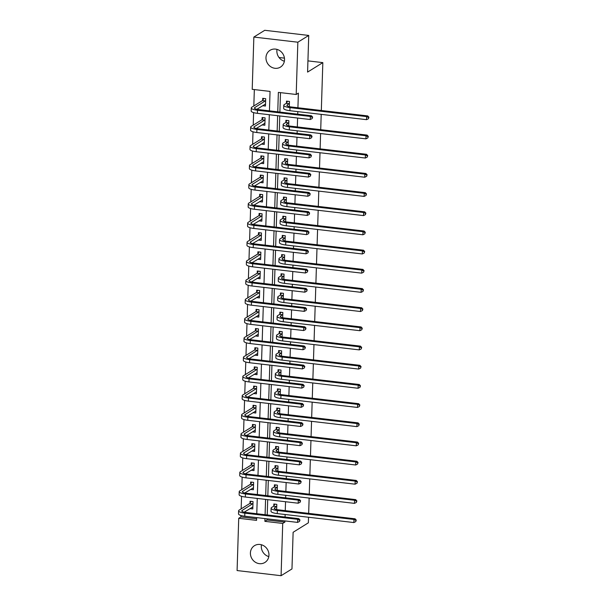 <?xml version="1.0" encoding="UTF-8"?>
<svg xmlns="http://www.w3.org/2000/svg" width="606" height="606" viewBox="0 0 606 606"><rect width="100%" height="100%" fill="white"/><g stroke="black" fill="none" stroke-linecap="round" stroke-linejoin="round"><path stroke-width="0.91" d="M284.373 61.236A9.885 9.037 58.2 0 1 276.866 50.851A9.885 9.037 58.2 0 1 277.018 49.397M284.525 59.782A9.885 9.037 58.2 0 1 280.464 67.092A9.885 9.037 58.2 0 1 270.776 66.758A9.885 9.037 58.2 0 1 265.973 57.615A9.885 9.037 58.2 0 1 270.034 50.306A9.885 9.037 58.2 0 1 279.73 50.639A9.885 9.037 58.2 0 1 284.525 59.782M268.806 556.603A9.885 9.037 58.2 0 1 261.3 546.218A9.885 9.037 58.2 0 1 261.451 544.764M268.958 555.149A9.885 9.037 58.2 0 1 264.898 562.459A9.885 9.037 58.2 0 1 255.209 562.126A9.885 9.037 58.2 0 1 250.407 552.983A9.885 9.037 58.2 0 1 254.467 545.673A9.885 9.037 58.2 0 1 264.155 546.006A9.885 9.037 58.2 0 1 268.958 555.149M308.537 517.251L308.363 522.819L293.122 532.288L291.971 568.936L281.078 575.7L237.09 570.557L238.726 518.289L256.565 520.372L256.649 517.607M240.953 515.494L240.908 516.933L238.726 518.289M254.338 89.582L253.823 105.967M253.611 112.61L253.217 125.154M253.013 131.79L252.619 144.334M252.407 150.977L252.013 163.522M251.808 170.165L251.414 182.709M251.202 189.345L250.808 201.889M250.596 208.532L250.202 221.076M249.998 227.72L249.604 240.264M249.392 246.9L248.998 259.444M248.793 266.087L248.399 278.631M248.187 285.274L247.793 297.819M247.581 304.454L247.187 316.999M246.983 323.642L246.589 336.186M246.377 342.829L245.983 355.374M245.778 362.009L245.385 374.553M245.172 381.197L244.779 393.741M244.566 400.384L244.173 412.928M243.968 419.564L243.574 432.108M243.362 438.752L242.968 451.296M242.764 457.939L242.37 470.483M242.158 477.119L241.764 489.663M241.559 496.306L241.158 508.851M269.435 110.853L270.049 91.415L252.21 89.332L253.853 37.064L297.849 42.208L296.205 94.475L278.366 92.392L277.76 111.822M297.849 42.208L308.734 35.443L264.739 30.3L253.853 37.064M308.734 35.443L307.583 72.091L322.831 62.623L307.939 60.88M284.441 58.131L279.01 57.502M322.831 62.623L321.324 110.489M321.203 114.367L320.718 129.676M320.597 133.547L320.12 148.856M319.998 152.735L319.513 168.044M319.392 171.922L318.915 187.231M318.786 191.102L318.309 206.411M318.188 210.29L317.703 225.599M317.582 229.477L317.105 244.786M316.983 248.657L316.499 263.966M316.377 267.844L315.9 283.154M315.779 287.032L315.294 302.341M315.173 306.212L314.688 321.521M314.567 325.399L314.09 340.708M313.969 344.587L313.484 359.896M313.363 363.767L312.885 379.076M312.764 382.954L312.279 398.263M312.158 402.142L311.673 417.451M311.552 421.322L311.075 436.638M310.954 440.509L310.469 455.818M310.348 459.696L309.871 475.006M309.749 478.876L309.265 494.193M309.143 498.064L308.659 513.373M240.908 516.933L256.618 518.774M249.937 508.608L252.793 508.942L253.028 501.563L250.051 501.215L249.99 503.215M250.536 489.421L253.399 489.762L253.626 482.384L250.657 482.035L250.596 484.027M251.142 470.241L253.997 470.574L254.232 463.196L251.263 462.848L251.195 464.84M251.748 451.053L254.603 451.387L254.838 444.009L251.861 443.66L251.801 445.66M252.346 431.866L255.209 432.207L255.437 424.829L252.467 424.48L252.399 426.472M252.952 412.686L255.808 413.019L256.043 405.641L253.066 405.293L253.005 407.285M253.55 393.499L256.414 393.832L256.641 386.454L253.672 386.105L253.611 388.105M254.156 374.311L257.012 374.652L257.247 367.274L254.278 366.925L254.209 368.918M254.762 355.131L257.618 355.464L257.853 348.086L254.876 347.738L254.815 349.73M255.361 335.944L258.224 336.277L258.451 328.899L255.482 328.55L255.414 330.55M255.967 316.756L258.823 317.097L259.057 309.719L256.08 309.371L256.02 311.363M256.565 297.576L259.429 297.91L259.656 290.532L256.686 290.183L256.626 292.175M257.171 278.389L260.027 278.722L260.262 271.344L257.285 270.996L257.224 272.995M257.777 259.201L260.633 259.542L260.86 252.164L257.891 251.816L257.83 253.808M258.376 240.021L261.231 240.355L261.466 232.977L258.497 232.628L258.429 234.62M258.982 220.834L261.837 221.167L262.072 213.789L259.095 213.441L259.035 215.441M259.58 201.646L262.443 201.987L262.671 194.609L259.701 194.261L259.641 196.253M260.186 182.467L263.042 182.8L263.277 175.422L260.3 175.073L260.239 177.066M260.785 163.279L263.648 163.612L263.875 156.234L260.906 155.886L260.845 157.886M261.391 144.092L264.246 144.433L264.481 137.047L261.512 136.706L261.444 138.698M261.997 124.912L264.852 125.245L265.087 117.867L262.11 117.519L262.05 119.511M262.595 105.724L265.458 106.058L265.686 98.68L262.716 98.331L262.656 100.331M267.102 518.834L267.064 519.993L284.903 522.084L284.941 520.918M285.062 517.047L285.138 514.509M285.259 510.638L285.54 501.738M285.661 497.859L285.744 495.329M285.865 491.451L286.146 482.55M286.267 478.672L286.343 476.142M286.464 472.263L286.744 463.363M286.865 459.492L286.949 456.954M287.07 453.083L287.35 444.183M287.471 440.304L287.555 437.774M287.676 433.896L287.956 424.995M288.077 421.117L288.153 418.587M288.274 414.709L288.554 405.808M288.676 401.937L288.759 399.399M288.88 395.529L289.16 386.628M289.282 382.75L289.357 380.22M289.479 376.341L289.759 367.441M289.88 363.562L289.963 361.032M290.085 357.154L290.365 348.253M290.486 344.382L290.562 341.845M290.691 337.974L290.963 329.073M291.092 325.195L291.168 322.665M291.289 318.786L291.569 309.886M291.691 306.007L291.774 303.477M291.895 299.599L292.175 290.698M292.297 286.827L292.372 284.29M292.493 280.419L292.774 271.518M292.895 267.64L292.978 265.11M293.099 261.231L293.38 252.331M293.501 248.452L293.577 245.922M293.705 242.044L293.978 233.143M294.107 229.273L294.183 226.735M294.304 222.864L294.584 213.963M294.705 210.085L294.789 207.555M294.91 203.677L295.19 194.776M295.311 190.898L295.387 188.368M295.508 184.489L295.789 175.589M295.91 171.718L295.993 169.18M296.114 165.309L296.395 156.401M296.516 152.53L296.592 150M296.713 146.122L296.993 137.221M297.114 133.343L297.198 130.813M297.319 126.934L297.599 118.034M297.72 114.163L297.804 111.625M297.925 107.754L298.379 93.127L296.205 94.475M280.495 92.642L279.889 112.072M279.76 115.951L279.283 131.26M279.161 135.13L278.677 150.439M278.555 154.318L278.078 169.627M277.957 173.505L277.472 188.814M277.351 192.685L276.874 207.994M276.753 211.873L276.268 227.182M276.147 231.06L275.662 246.369M275.541 250.24L275.063 265.549M274.942 269.428L274.457 284.737M274.336 288.615L273.859 303.924M273.738 307.795L273.253 323.104M273.132 326.982L272.647 342.292M272.526 346.17L272.049 361.479M271.927 365.35L271.443 380.666M271.321 384.537L270.844 399.846M270.723 403.725L270.238 419.034M270.117 422.905L269.64 438.221M269.511 442.092L269.034 457.401M268.912 461.28L268.428 476.589M268.306 480.46L267.829 495.776M267.708 499.647L267.223 514.956M276.647 509.548L276.806 504.343L273.836 504.003L273.768 505.995M277.245 490.36L277.412 485.164L274.435 484.815L274.374 486.807M277.851 471.173L278.01 465.976L275.041 465.628L274.98 467.627M278.449 451.993L278.616 446.789L275.639 446.448L275.578 448.44M279.055 432.805L279.214 427.609L276.245 427.26L276.185 429.253M279.661 413.618L279.82 408.421L276.851 408.073L276.783 410.073M280.26 394.438L280.426 389.234L277.45 388.893L277.389 390.885M280.866 375.25L281.025 370.054L278.056 369.705L277.995 371.698M281.464 356.063L281.631 350.866L278.654 350.518L278.593 352.518M282.07 336.883L282.229 331.679L279.26 331.338L279.199 333.33M282.669 317.695L282.835 312.499L279.866 312.151L279.798 314.143M283.275 298.508L283.441 293.312L280.464 292.963L280.404 294.963M283.881 279.328L284.04 274.124L281.07 273.776L281.01 275.775M284.479 260.141L284.646 254.944L281.669 254.596L281.608 256.588M285.085 240.953L285.244 235.757L282.275 235.408L282.214 237.408M285.684 221.773L285.85 216.569L282.881 216.221L282.813 218.221M286.29 202.586L286.456 197.389L283.479 197.041L283.419 199.033M286.896 183.398L287.055 178.202L284.085 177.853L284.017 179.853M287.494 164.218L287.661 159.014L284.684 158.666L284.623 160.666M288.1 145.031L288.259 139.834L285.29 139.486L285.229 141.478M288.698 125.843L288.865 120.647L285.896 120.299L285.827 122.298M289.304 106.664L289.471 101.46L286.494 101.111L286.433 103.111M284.903 522.084L282.722 523.433L281.078 575.7M264.974 518.584L264.89 521.349L282.722 523.433M277.639 115.701L277.154 131.01M277.033 134.888L276.556 150.197M276.427 154.068L275.95 169.377M275.828 173.255L275.344 188.564M275.222 192.443L274.745 207.752M274.624 211.623L274.139 226.932M274.018 230.81L273.541 246.119M273.42 249.998L272.935 265.307M272.814 269.178L272.329 284.487M272.208 288.365L271.73 303.674M271.609 307.553L271.124 322.862M271.003 326.732L270.526 342.042M270.405 345.92L269.92 361.229M269.799 365.107L269.314 380.416M269.193 384.287L268.716 399.596M268.594 403.475L268.11 418.784M267.988 422.662L267.511 437.971M267.39 441.842L266.905 457.151M266.784 461.03L266.299 476.339M266.178 480.217L265.701 495.526M265.579 499.397L265.095 514.706M256.777 513.736L257.255 498.427M257.376 494.549L257.861 479.24M257.982 475.362L258.459 460.052M258.58 456.182L259.065 440.873M259.186 436.994L259.663 421.685M259.785 417.807L260.269 402.498M260.391 398.627L260.875 383.318M260.997 379.439L261.474 364.13M261.595 360.252L262.08 344.943M262.201 341.072L262.678 325.763M262.799 321.884L263.284 306.575M263.405 302.697L263.89 287.388M264.011 283.517L264.489 268.208M264.61 264.33L265.095 249.021M265.216 245.142L265.693 229.833M265.814 225.962L266.299 210.653M266.42 206.775L266.905 191.466M267.026 187.587L267.504 172.278M267.625 168.407L268.11 153.098M268.231 149.22L268.708 133.911M268.829 130.032L269.314 114.723M267.064 519.993L264.89 521.349M276.745 506.343L274.662 507.79A6.333 1.507 1.8 0 0 274.276 508.282A6.333 1.507 1.8 0 0 278.427 509.835L355.063 518.804L356.252 520.107L355.775 521.607L356.252 520.107M355.775 521.607L353.874 522.554L353.972 519.478L277.343 510.517A9.499 2.265 -178.2 0 1 271.109 508.184A9.499 2.265 -178.2 0 1 271.693 507.442L273.632 506.237L274.874 504.124M353.874 522.554L277.245 513.585A9.499 2.265 -178.2 0 1 271.011 511.259L271.109 508.184M355.813 520.38L353.972 519.478L355.063 518.804M276.601 506.586L273.632 506.237M252.838 507.442L251.982 507.336M299.508 521.455L299.978 519.956L299.508 521.455L297.607 522.402L297.697 519.327L244.847 513.146A9.499 2.265 -178.2 0 1 238.62 510.813A9.499 2.265 -178.2 0 1 239.196 510.07L249.846 503.457L251.096 501.336M252.853 506.949L244.188 512.184M252.967 503.563L242.173 510.419A6.333 1.507 1.8 0 0 241.786 510.919A6.333 1.507 1.8 0 0 245.938 512.464L298.788 518.653L299.978 519.956M297.607 522.402L244.748 516.221A9.499 2.265 -178.2 0 1 238.522 513.888L238.62 510.813M299.546 520.228L297.697 519.327L298.788 518.653M252.823 503.806L249.846 503.457M277.343 487.156L275.268 488.603A6.333 1.507 1.8 0 0 274.882 489.103A6.333 1.507 1.8 0 0 279.033 490.655L355.661 499.617L356.858 500.92L356.381 502.427L356.858 500.92M356.381 502.427L354.48 503.366L354.578 500.291L277.942 491.33A9.499 2.265 -178.2 0 1 271.715 489.004A9.499 2.265 -178.2 0 1 272.291 488.254L274.23 487.05L275.48 484.936M354.48 503.366L277.843 494.405A9.499 2.265 -178.2 0 1 271.617 492.08L271.715 489.004M356.419 501.192L354.578 500.291L355.661 499.617M277.207 487.398L274.23 487.05M277.949 467.976L275.866 469.423A6.333 1.507 1.8 0 0 275.48 469.915A6.333 1.507 1.8 0 0 279.631 471.468L356.267 480.429L357.457 481.74L356.987 483.24L357.457 481.74M356.987 483.24L355.078 484.186L355.177 481.111L278.548 472.142A9.499 2.265 -178.2 0 1 272.314 469.817A9.499 2.265 -178.2 0 1 272.897 469.074L274.836 467.87L276.078 465.749M355.078 484.186L278.449 475.218A9.499 2.265 -178.2 0 1 272.215 472.892L272.314 469.817M357.025 482.005L355.177 481.111L356.267 480.429M277.806 468.211L274.836 467.87M253.444 488.254L252.588 488.156M300.106 502.268L300.584 500.768L300.106 502.268L298.205 503.215L298.303 500.139L245.453 493.958A9.499 2.265 -178.2 0 1 239.219 491.633A9.499 2.265 -178.2 0 1 239.802 490.89L250.452 484.27L251.695 482.156M253.459 487.762L244.786 492.996M253.566 484.376L242.771 491.231A6.333 1.507 1.8 0 0 242.385 491.731A6.333 1.507 1.8 0 0 246.544 493.284L299.394 499.465L300.584 500.768M298.205 503.215L245.354 497.034A9.499 2.265 -178.2 0 1 239.128 494.708L239.219 491.633M300.144 501.041L298.303 500.139L299.394 499.465M253.422 484.618L250.452 484.27M254.05 469.067L253.187 468.968M300.712 483.088L301.182 481.588L300.712 483.088L298.811 484.027L298.909 480.959L246.051 474.771A9.499 2.265 -178.2 0 1 239.825 472.445A9.499 2.265 -178.2 0 1 240.4 471.703L251.058 465.082L252.301 462.969M254.065 468.574L245.392 473.809M254.172 465.188L243.377 472.051A6.333 1.507 1.8 0 0 242.991 472.544A6.333 1.507 1.8 0 0 247.142 474.097L299.993 480.278L301.182 481.588M298.811 484.027L245.96 477.846A9.499 2.265 -178.2 0 1 239.726 475.521L239.825 472.445M300.75 481.853L298.909 480.959L299.993 480.278M254.028 465.431L251.058 465.082M278.555 448.788L276.472 450.235A6.333 1.507 1.8 0 0 276.086 450.728A6.333 1.507 1.8 0 0 280.237 452.281L356.873 461.249L358.063 462.552L357.585 464.052L358.063 462.552M357.585 464.052L355.684 464.999L355.783 461.923L279.146 452.962A9.499 2.265 -178.2 0 1 272.92 450.629A9.499 2.265 -178.2 0 1 273.495 449.887L275.442 448.682L276.684 446.569M355.684 464.999L279.055 456.03A9.499 2.265 -178.2 0 1 272.821 453.705L272.92 450.629M357.623 462.825L355.783 461.923L356.873 461.249M278.412 449.031L275.442 448.682M279.154 429.601L277.071 431.048A6.333 1.507 1.8 0 0 276.684 431.548A6.333 1.507 1.8 0 0 280.843 433.101L357.472 442.062L358.661 443.365L358.191 444.865L358.661 443.365M358.191 444.865L356.29 445.811L356.381 442.736L279.752 433.775A9.499 2.265 -178.2 0 1 273.518 431.449A9.499 2.265 -178.2 0 1 274.101 430.699L276.041 429.495L277.283 427.382M356.29 445.811L279.654 436.85A9.499 2.265 -178.2 0 1 273.427 434.525L273.518 431.449M358.229 443.637L356.381 442.736L357.472 442.062M279.018 429.843L276.041 429.495M279.76 410.421L277.677 411.868A6.333 1.507 1.8 0 0 277.29 412.36A6.333 1.507 1.8 0 0 281.442 413.913L358.078 422.874L359.267 424.185L358.79 425.685L359.267 424.185M358.79 425.685L356.889 426.632L356.987 423.556L280.358 414.587A9.499 2.265 -178.2 0 1 274.124 412.262A9.499 2.265 -178.2 0 1 274.7 411.519L276.647 410.315L277.889 408.194M356.889 426.632L280.26 417.663A9.499 2.265 -178.2 0 1 274.026 415.337L274.124 412.262M358.828 424.45L356.987 423.556L358.078 422.874M279.616 410.656L276.647 410.315M254.649 449.887L253.793 449.781M301.311 463.901L301.788 462.401L301.311 463.901L299.409 464.847L299.508 461.772L246.657 455.591A9.499 2.265 -178.2 0 1 240.43 453.258A9.499 2.265 -178.2 0 1 241.006 452.515L251.657 445.902L252.899 443.781M254.664 449.394L245.991 454.629M254.77 446.008L243.976 452.864A6.333 1.507 1.8 0 0 243.589 453.364A6.333 1.507 1.8 0 0 247.748 454.909L300.599 461.098L301.788 462.401M299.409 464.847L246.559 458.666A9.499 2.265 -178.2 0 1 240.332 456.333L240.43 453.258M301.356 462.673L299.508 461.772L300.599 461.098M254.634 446.251L251.657 445.902M255.255 430.699L254.391 430.601M301.917 444.713L302.394 443.213L301.917 444.713L300.015 445.66L300.114 442.585L247.263 436.403A9.499 2.265 -178.2 0 1 241.029 434.078A9.499 2.265 -178.2 0 1 241.612 433.328L252.263 426.715L253.505 424.601M255.27 430.207L246.597 435.441M255.376 426.821L244.582 433.676A6.333 1.507 1.8 0 0 244.195 434.176A6.333 1.507 1.8 0 0 248.346 435.729L301.205 441.91L302.394 443.213M300.015 445.66L247.165 439.479A9.499 2.265 -178.2 0 1 240.93 437.153L241.029 434.078M301.955 443.486L300.114 442.585L301.205 441.91M255.232 427.063L252.263 426.715M255.853 411.512L254.997 411.413M302.523 425.533L302.992 424.033L302.523 425.533L300.621 426.472L300.712 423.405L247.862 417.216A9.499 2.265 -178.2 0 1 241.635 414.89A9.499 2.265 -178.2 0 1 242.211 414.148L252.861 407.527L254.111 405.414M255.868 411.019L247.203 416.254M255.974 407.633L245.188 414.496A6.333 1.507 1.8 0 0 244.801 414.989A6.333 1.507 1.8 0 0 248.952 416.542L301.803 422.723L302.992 424.033M300.621 426.472L247.763 420.291A9.499 2.265 -178.2 0 1 241.536 417.966L241.635 414.89M302.561 424.298L300.712 423.405L301.803 422.723M255.838 407.876L252.861 407.527M280.358 391.234L278.275 392.68A6.333 1.507 1.8 0 0 277.896 393.173A6.333 1.507 1.8 0 0 282.048 394.726L358.676 403.694L359.866 404.997L359.396 406.497L359.866 404.997M359.396 406.497L357.495 407.444L357.593 404.369L280.957 395.407A9.499 2.265 -178.2 0 1 274.73 393.074A9.499 2.265 -178.2 0 1 275.306 392.332L277.245 391.128L278.487 389.014M357.495 407.444L280.858 398.475A9.499 2.265 -178.2 0 1 274.632 396.15L274.73 393.074M359.434 405.27L357.593 404.369L358.676 403.694M280.222 391.476L277.245 391.128M256.459 392.332L255.603 392.226M303.121 406.346L303.598 404.846L303.121 406.346L301.22 407.293L301.318 404.217L248.468 398.036A9.499 2.265 -178.2 0 1 242.233 395.703A9.499 2.265 -178.2 0 1 242.817 394.96L253.467 388.348L254.709 386.227M256.474 391.84L247.801 397.074M256.58 388.454L245.786 395.309A6.333 1.507 1.8 0 0 245.4 395.809A6.333 1.507 1.8 0 0 249.558 397.354L302.409 403.543L303.598 404.846M301.22 407.293L248.369 401.111A9.499 2.265 -178.2 0 1 242.142 398.778L242.233 395.703M303.159 405.119L301.318 404.217L302.409 403.543M256.436 388.696L253.467 388.348M280.964 372.046L278.881 373.493A6.333 1.507 1.8 0 0 278.495 373.993A6.333 1.507 1.8 0 0 282.646 375.546L359.282 384.507L360.472 385.81L359.994 387.31L360.472 385.81M359.994 387.31L358.093 388.257L358.191 385.181L281.563 376.22A9.499 2.265 -178.2 0 1 275.329 373.894A9.499 2.265 -178.2 0 1 275.912 373.144L277.851 371.94L279.093 369.827M358.093 388.257L281.464 379.295A9.499 2.265 -178.2 0 1 275.23 376.97L275.329 373.894M360.04 386.083L358.191 385.181L359.282 384.507M280.82 372.289L277.851 371.94M257.065 373.144L256.202 373.046M303.727 387.158L304.197 385.658L303.727 387.158L301.826 388.105L301.924 385.03L249.066 378.848A9.499 2.265 -178.2 0 1 242.839 376.523A9.499 2.265 -178.2 0 1 243.415 375.773L254.073 369.16L255.315 367.047M257.08 372.652L248.407 377.886M257.186 369.266L246.392 376.121A6.333 1.507 1.8 0 0 246.006 376.621A6.333 1.507 1.8 0 0 250.157 378.174L303.008 384.355L304.197 385.658M301.826 388.105L248.975 381.924A9.499 2.265 -178.2 0 1 242.741 379.598L242.839 376.523M303.765 385.931L301.924 385.03L303.008 384.355M257.042 369.508L254.073 369.16M281.57 352.866L279.487 354.313A6.333 1.507 1.8 0 0 279.101 354.805A6.333 1.507 1.8 0 0 283.252 356.358L359.888 365.32L361.078 366.63L360.6 368.13L361.078 366.63M360.6 368.13L358.699 369.077L358.797 366.001L282.161 357.032A9.499 2.265 -178.2 0 1 275.935 354.707A9.499 2.265 -178.2 0 1 276.51 353.965L278.449 352.753L279.699 350.639M358.699 369.077L282.07 360.108A9.499 2.265 -178.2 0 1 275.836 357.782L275.935 354.707M360.638 366.895L358.797 366.001L359.888 365.32M281.426 353.101L278.449 352.753M257.664 353.957L256.808 353.859M304.326 367.978L304.803 366.478L304.326 367.978L302.424 368.918L302.523 365.85L249.672 359.661A9.499 2.265 -178.2 0 1 243.445 357.335A9.499 2.265 -178.2 0 1 244.021 356.593L254.671 349.973L255.914 347.859M257.679 353.465L249.005 358.699M257.785 350.079L246.99 356.942A6.333 1.507 1.8 0 0 246.604 357.434A6.333 1.507 1.8 0 0 250.763 358.987L303.614 365.168L304.803 366.478M302.424 368.918L249.574 362.736A9.499 2.265 -178.2 0 1 243.347 360.411L243.445 357.335M304.371 366.744L302.523 365.85L303.614 365.168M257.648 350.321L254.671 349.973M282.169 333.679L280.086 335.126A6.333 1.507 1.8 0 0 279.699 335.618A6.333 1.507 1.8 0 0 283.858 337.171L360.487 346.14L361.676 347.443L361.206 348.942L361.676 347.443M361.206 348.942L359.305 349.889L359.396 346.814L282.767 337.853A9.499 2.265 -178.2 0 1 276.533 335.519A9.499 2.265 -178.2 0 1 277.116 334.777L279.055 333.573L280.298 331.459M359.305 349.889L282.669 340.92A9.499 2.265 -178.2 0 1 276.442 338.595L276.533 335.519M361.244 347.715L359.396 346.814L360.487 346.14M282.025 333.921L279.055 333.573M258.27 334.777L257.406 334.671M304.932 348.791L305.409 347.291L304.932 348.791L303.03 349.738L303.129 346.662L250.278 340.481A9.499 2.265 -178.2 0 1 244.044 338.148A9.499 2.265 -178.2 0 1 244.627 337.406L255.277 330.793L256.52 328.672M258.285 334.285L249.611 339.519M258.391 330.899L247.596 337.754A6.333 1.507 1.8 0 0 247.21 338.254A6.333 1.507 1.8 0 0 251.361 339.799L304.22 345.988L305.409 347.291M303.03 349.738L250.18 343.557A9.499 2.265 -178.2 0 1 243.945 341.223L244.044 338.148M304.969 347.564L303.129 346.662L304.22 345.988M258.247 331.141L255.277 330.793M282.775 314.491L280.692 315.938A6.333 1.507 1.8 0 0 280.305 316.438A6.333 1.507 1.8 0 0 284.456 317.991L361.093 326.952L362.282 328.255L361.805 329.755L362.282 328.255M361.805 329.755L359.903 330.702L360.002 327.626L283.366 318.665A9.499 2.265 -178.2 0 1 277.139 316.34A9.499 2.265 -178.2 0 1 277.715 315.59L279.661 314.385L280.904 312.272M359.903 330.702L283.275 321.741A9.499 2.265 -178.2 0 1 277.04 319.415L277.139 316.34M361.843 328.528L360.002 327.626L361.093 326.952M282.631 314.734L279.661 314.385M258.868 315.59L258.012 315.491M305.538 329.603L306.007 328.104L305.538 329.603L303.636 330.55L303.727 327.475L250.876 321.294A9.499 2.265 -178.2 0 1 244.65 318.968A9.499 2.265 -178.2 0 1 245.225 318.218L255.876 311.605L257.118 309.492M258.883 315.097L250.217 320.332M258.989 311.711L248.202 318.567A6.333 1.507 1.8 0 0 247.816 319.067A6.333 1.507 1.8 0 0 251.967 320.619L304.818 326.801L306.007 328.104M303.636 330.55L250.778 324.369A9.499 2.265 -178.2 0 1 244.551 322.044L244.65 318.968M305.575 328.376L303.727 327.475L304.818 326.801M258.853 311.954L255.876 311.605M283.373 295.311L281.29 296.758A6.333 1.507 1.8 0 0 280.904 297.251A6.333 1.507 1.8 0 0 285.062 298.803L361.691 307.765L362.88 309.075L362.411 310.575L362.88 309.075M362.411 310.575L360.509 311.514L360.608 308.446L283.972 299.478A9.499 2.265 -178.2 0 1 277.745 297.152A9.499 2.265 -178.2 0 1 278.321 296.41L280.26 295.198L281.502 293.084M360.509 311.514L283.873 302.553A9.499 2.265 -178.2 0 1 277.646 300.228L277.745 297.152M362.449 309.34L360.608 308.446L361.691 307.765M283.237 295.546L280.26 295.198M259.474 296.402L258.618 296.304M306.136 310.423L306.613 308.924L306.136 310.423L304.235 311.363L304.333 308.295L251.482 302.106A9.499 2.265 -178.2 0 1 245.248 299.781A9.499 2.265 -178.2 0 1 245.831 299.038L256.482 292.418L257.724 290.304M259.489 295.91L250.816 301.144M259.595 292.524L248.801 299.387A6.333 1.507 1.8 0 0 248.415 299.879A6.333 1.507 1.8 0 0 252.573 301.432L305.424 307.613L306.613 308.924M304.235 311.363L251.384 305.182A9.499 2.265 -178.2 0 1 245.157 302.856L245.248 299.781M306.174 309.189L304.333 308.295L305.424 307.613M259.451 292.766L256.482 292.418M283.979 276.124L281.896 277.571A6.333 1.507 1.8 0 0 281.51 278.063A6.333 1.507 1.8 0 0 285.661 279.616L362.297 288.585L363.486 289.888L363.009 291.388L363.486 289.888M363.009 291.388L361.108 292.334L361.206 289.259L284.578 280.298A9.499 2.265 -178.2 0 1 278.343 277.965A9.499 2.265 -178.2 0 1 278.927 277.222L280.866 276.018L282.108 273.904M361.108 292.334L284.479 283.366A9.499 2.265 -178.2 0 1 278.245 281.04L278.343 277.965M363.055 290.16L361.206 289.259L362.297 288.585M283.835 276.366L280.866 276.018M260.08 277.222L259.216 277.116M306.742 291.236L307.212 289.736L306.742 291.236L304.841 292.183L304.939 289.107L252.081 282.926A9.499 2.265 -178.2 0 1 245.854 280.593A9.499 2.265 -178.2 0 1 246.43 279.851L257.08 273.238L258.33 271.117M260.095 276.73L251.422 281.964M260.201 273.344L249.407 280.199A6.333 1.507 1.8 0 0 249.021 280.699A6.333 1.507 1.8 0 0 253.172 282.245L306.022 288.433L307.212 289.736M304.841 292.183L251.99 286.002A9.499 2.265 -178.2 0 1 245.756 283.669L245.854 280.593M306.78 290.009L304.939 289.107L306.022 288.433M260.057 273.586L257.08 273.238M284.585 256.936L282.502 258.383A6.333 1.507 1.8 0 0 282.116 258.883A6.333 1.507 1.8 0 0 286.267 260.436L362.903 269.397L364.092 270.7L363.615 272.2L364.092 270.7M363.615 272.2L361.714 273.147L361.812 270.071L285.176 261.11A9.499 2.265 -178.2 0 1 278.949 258.785A9.499 2.265 -178.2 0 1 279.525 258.035L281.464 256.83L282.714 254.717M361.714 273.147L285.078 264.186A9.499 2.265 -178.2 0 1 278.851 261.86L278.949 258.785M363.653 270.973L361.812 270.071L362.903 269.397M284.441 257.179L281.464 256.83M260.678 258.035L259.822 257.936M307.34 272.049L307.818 270.549L307.34 272.049L305.439 272.995L305.538 269.92L252.687 263.739A9.499 2.265 -178.2 0 1 246.453 261.413A9.499 2.265 -178.2 0 1 247.036 260.663L257.686 254.05L258.929 251.937M260.694 257.542L252.02 262.777M260.8 254.156L250.005 261.012A6.333 1.507 1.8 0 0 249.619 261.512A6.333 1.507 1.8 0 0 253.778 263.065L306.628 269.246L307.818 270.549M305.439 272.995L252.588 266.814A9.499 2.265 -178.2 0 1 246.362 264.489L246.453 261.413M307.378 270.821L305.538 269.92L306.628 269.246M260.663 254.399L257.686 254.05M285.184 237.757L283.1 239.203A6.333 1.507 1.8 0 0 282.714 239.696A6.333 1.507 1.8 0 0 286.873 241.249L363.502 250.21L364.691 251.52L364.221 253.02L364.691 251.52M364.221 253.02L362.32 253.959L362.411 250.892L285.782 241.923A9.499 2.265 -178.2 0 1 279.548 239.597A9.499 2.265 -178.2 0 1 280.131 238.855L282.07 237.643L283.313 235.529M362.32 253.959L285.684 244.998A9.499 2.265 -178.2 0 1 279.457 242.673L279.548 239.597M364.259 251.785L362.411 250.892L363.502 250.21M285.04 237.991L282.07 237.643M261.284 238.847L260.421 238.749M307.946 252.869L308.424 251.369L307.946 252.869L306.045 253.808L306.144 250.74L253.293 244.551A9.499 2.265 -178.2 0 1 247.059 242.226A9.499 2.265 -178.2 0 1 247.642 241.483L258.292 234.863L259.535 232.749M261.3 238.355L252.626 243.589M261.406 234.969L250.611 241.832A6.333 1.507 1.8 0 0 250.225 242.324A6.333 1.507 1.8 0 0 254.376 243.877L307.227 250.058L308.424 251.369M306.045 253.808L253.194 247.627A9.499 2.265 -178.2 0 1 246.96 245.301L247.059 242.226M307.984 251.634L306.144 250.74L307.227 250.058M261.262 235.211L258.292 234.863M285.79 218.569L283.706 220.016A6.333 1.507 1.8 0 0 283.32 220.508A6.333 1.507 1.8 0 0 287.471 222.061L364.108 231.03L365.297 232.333L364.82 233.833L365.297 232.333M364.82 233.833L362.918 234.78L363.017 231.704L286.38 222.743A9.499 2.265 -178.2 0 1 280.154 220.41A9.499 2.265 -178.2 0 1 280.729 219.667L282.676 218.463L283.919 216.35M362.918 234.78L286.29 225.811A9.499 2.265 -178.2 0 1 280.055 223.485L280.154 220.41M364.857 232.606L363.017 231.704L364.108 231.03M285.646 218.811L282.676 218.463M261.883 219.667L261.027 219.561M308.552 233.681L309.022 232.181L308.552 233.681L306.651 234.628L306.742 231.553L253.891 225.371A9.499 2.265 -178.2 0 1 247.665 223.038A9.499 2.265 -178.2 0 1 248.24 222.296L258.891 215.683L260.133 213.562M261.898 219.175L253.232 224.409M262.004 215.789L251.217 222.644A6.333 1.507 1.8 0 0 250.831 223.144A6.333 1.507 1.8 0 0 254.982 224.69L307.833 230.878L309.022 232.181M306.651 234.628L253.793 228.447A9.499 2.265 -178.2 0 1 247.566 226.114L247.665 223.038M308.59 232.454L306.742 231.553L307.833 230.878M261.868 216.024L258.891 215.683M286.388 199.382L284.305 200.828A6.333 1.507 1.8 0 0 283.919 201.328A6.333 1.507 1.8 0 0 288.077 202.881L364.706 211.842L365.895 213.145L365.426 214.645L365.895 213.145M365.426 214.645L363.524 215.592L363.623 212.517L286.986 203.555A9.499 2.265 -178.2 0 1 280.76 201.23A9.499 2.265 -178.2 0 1 281.335 200.48L283.275 199.276L284.517 197.162M363.524 215.592L286.888 206.631A9.499 2.265 -178.2 0 1 280.661 204.298L280.76 201.23M365.463 213.418L363.623 212.517L364.706 211.842M286.252 199.624L283.275 199.276M262.489 200.48L261.625 200.381M309.151 214.494L309.628 212.994L309.151 214.494L307.25 215.441L307.348 212.365L254.497 206.184A9.499 2.265 -178.2 0 1 248.263 203.858A9.499 2.265 -178.2 0 1 248.846 203.108L259.497 196.495L260.739 194.382M262.504 199.988L253.831 205.222M262.61 196.602L251.816 203.457A6.333 1.507 1.8 0 0 251.429 203.957A6.333 1.507 1.8 0 0 255.58 205.51L308.439 211.691L309.628 212.994M307.25 215.441L254.399 209.259A9.499 2.265 -178.2 0 1 248.165 206.934L248.263 203.858M309.189 213.267L307.348 212.365L308.439 211.691M262.466 196.844L259.497 196.495M286.994 180.202L284.911 181.648A6.333 1.507 1.8 0 0 284.525 182.141A6.333 1.507 1.8 0 0 288.676 183.694L365.312 192.655L366.501 193.965L366.024 195.465L366.501 193.965M366.024 195.465L364.123 196.405L364.221 193.337L287.592 184.368A9.499 2.265 -178.2 0 1 281.358 182.042A9.499 2.265 -178.2 0 1 281.941 181.3L283.881 180.088L285.123 177.975M364.123 196.405L287.494 187.443A9.499 2.265 -178.2 0 1 281.26 185.118L281.358 182.042M366.062 194.231L364.221 193.337L365.312 192.655M286.85 180.436L283.881 180.088M263.087 181.292L262.231 181.194M309.757 195.314L310.227 193.814L309.757 195.314L307.856 196.253L307.954 193.185L255.096 186.996A9.499 2.265 -178.2 0 1 248.869 184.671A9.499 2.265 -178.2 0 1 249.445 183.929L260.095 177.308L261.345 175.195M263.11 180.8L254.437 186.034M263.216 177.414L252.422 184.277A6.333 1.507 1.8 0 0 252.035 184.769A6.333 1.507 1.8 0 0 256.186 186.322L309.037 192.503L310.227 193.814M307.856 196.253L255.005 190.072A9.499 2.265 -178.2 0 1 248.771 187.746L248.869 184.671M309.795 194.079L307.954 193.185L309.037 192.503M263.072 177.656L260.095 177.308M287.6 161.014L285.517 162.461A6.333 1.507 1.8 0 0 285.131 162.953A6.333 1.507 1.8 0 0 289.282 164.506L365.91 173.475L367.107 174.778L366.63 176.278L367.107 174.778M366.63 176.278L364.729 177.225L364.827 174.149L288.191 165.188A9.499 2.265 -178.2 0 1 281.964 162.855A9.499 2.265 -178.2 0 1 282.54 162.113L284.479 160.908L285.729 158.795M364.729 177.225L288.092 168.256A9.499 2.265 -178.2 0 1 281.866 165.93L281.964 162.855M366.668 175.051L364.827 174.149L365.91 173.475M287.456 161.257L284.479 160.908M263.693 162.113L262.837 162.007M310.355 176.126L310.833 174.626L310.355 176.126L308.454 177.073L308.552 173.998L255.702 167.817A9.499 2.265 -178.2 0 1 249.467 165.483A9.499 2.265 -178.2 0 1 250.051 164.741L260.701 158.128L261.943 156.007M263.708 161.62L255.035 166.855M263.815 158.234L253.02 165.09A6.333 1.507 1.8 0 0 252.634 165.589A6.333 1.507 1.8 0 0 256.792 167.135L309.643 173.324L310.833 174.626M308.454 177.073L255.603 170.892A9.499 2.265 -178.2 0 1 249.377 168.559L249.467 165.483M310.393 174.899L308.552 173.998L309.643 173.324M263.671 158.469L260.701 158.128M288.198 141.827L286.115 143.274A6.333 1.507 1.8 0 0 285.729 143.774A6.333 1.507 1.8 0 0 289.888 145.326L366.516 154.288L367.706 155.59L367.236 157.09L367.706 155.59M367.236 157.09L365.335 158.037L365.426 154.962L288.797 146.001A9.499 2.265 -178.2 0 1 282.563 143.675A9.499 2.265 -178.2 0 1 283.146 142.925L285.085 141.721L286.327 139.607M365.335 158.037L288.698 149.076A9.499 2.265 -178.2 0 1 282.472 146.743L282.563 143.675M367.274 155.863L365.426 154.962L366.516 154.288M288.055 142.069L285.085 141.721M264.299 142.925L263.436 142.827M310.961 156.939L311.439 155.439L310.961 156.939L309.06 157.886L309.158 154.81L256.308 148.629A9.499 2.265 -178.2 0 1 250.073 146.304A9.499 2.265 -178.2 0 1 250.649 145.554L261.307 138.941L262.55 136.827M264.314 142.433L255.641 147.667M264.421 139.047L253.626 145.902A6.333 1.507 1.8 0 0 253.24 146.402A6.333 1.507 1.8 0 0 257.391 147.955L310.242 154.136L311.439 155.439M309.06 157.886L256.209 151.705A9.499 2.265 -178.2 0 1 249.975 149.379L250.073 146.304M310.999 155.712L309.158 154.81L310.242 154.136M264.277 139.289L261.307 138.941M288.804 122.647L286.721 124.094A6.333 1.507 1.8 0 0 286.335 124.586A6.333 1.507 1.8 0 0 290.486 126.139L367.122 135.1L368.312 136.411L367.834 137.91L368.312 136.411M367.834 137.91L365.933 138.85L366.032 135.782L289.395 126.813A9.499 2.265 -178.2 0 1 283.169 124.488A9.499 2.265 -178.2 0 1 283.744 123.745L285.691 122.533L286.933 120.42M365.933 138.85L289.304 129.889A9.499 2.265 -178.2 0 1 283.07 127.563L283.169 124.488M367.872 136.676L366.032 135.782L367.122 135.1M288.661 122.882L285.691 122.533M264.898 123.738L264.042 123.639M311.567 137.759L312.037 136.259L311.567 137.759L309.666 138.698L309.757 135.63L256.906 129.442A9.499 2.265 -178.2 0 1 250.679 127.116A9.499 2.265 -178.2 0 1 251.255 126.374L261.906 119.753L263.148 117.64M264.913 123.245L256.247 128.48M265.019 119.859L254.225 126.722A6.333 1.507 1.8 0 0 253.846 127.215A6.333 1.507 1.8 0 0 257.997 128.767L310.848 134.949L312.037 136.259M309.666 138.698L256.808 132.517A9.499 2.265 -178.2 0 1 250.581 130.192L250.679 127.116M311.605 136.524L309.757 135.63L310.848 134.949M264.883 120.102L261.906 119.753M289.403 103.459L287.32 104.906A6.333 1.507 1.8 0 0 286.933 105.399A6.333 1.507 1.8 0 0 291.092 106.951L367.721 115.92L368.91 117.223L368.44 118.723L368.91 117.223M368.44 118.723L366.539 119.67L366.638 116.594L290.001 107.633A9.499 2.265 -178.2 0 1 283.767 105.3A9.499 2.265 -178.2 0 1 284.35 104.558L286.29 103.353L287.532 101.24M366.539 119.67L289.903 110.701A9.499 2.265 -178.2 0 1 283.676 108.376L283.767 105.3M368.478 117.496L366.638 116.594L367.721 115.92M289.267 103.702L286.29 103.353M265.504 104.558L264.64 104.452M312.166 118.571L312.643 117.072L312.166 118.571L310.264 119.518L310.363 116.443L257.512 110.262A9.499 2.265 -178.2 0 1 251.278 107.929A9.499 2.265 -178.2 0 1 251.861 107.186L262.512 100.573L263.754 98.452M265.519 104.065L256.846 109.3M265.625 100.679L254.831 107.535A6.333 1.507 1.8 0 0 254.444 108.035A6.333 1.507 1.8 0 0 258.595 109.58L311.454 115.769L312.643 117.072M310.264 119.518L257.414 113.337A9.499 2.265 -178.2 0 1 251.179 111.004L251.278 107.929M312.204 117.344L310.363 116.443L311.454 115.769M265.481 100.914L262.512 100.573M274.632 508.805L274.662 507.79M277.245 513.585L277.343 510.517M242.135 511.434L242.173 510.419M244.748 516.221L244.847 513.146M275.23 489.618L275.268 488.603M277.843 494.405L277.942 491.33M275.836 470.438L275.866 469.423M278.449 475.218L278.548 472.142M242.741 492.254L242.771 491.231M245.354 497.034L245.453 493.958M243.347 473.066L243.377 472.051M245.96 477.846L246.051 474.771M276.434 451.25L276.472 450.235M279.055 456.03L279.146 452.962M277.04 432.063L277.071 431.048M279.654 436.85L279.752 433.775M277.646 412.883L277.677 411.868M280.26 417.663L280.358 414.587M243.945 453.879L243.976 452.864M246.559 458.666L246.657 455.591M244.551 434.699L244.582 433.676M247.165 439.479L247.263 436.403M245.15 415.511L245.188 414.496M247.763 420.291L247.862 417.216M278.245 393.695L278.275 392.68M280.858 398.475L280.957 395.407M245.756 396.324L245.786 395.309M248.369 401.111L248.468 398.036M278.851 374.508L278.881 373.493M281.464 379.295L281.563 376.22M246.362 377.144L246.392 376.121M248.975 381.924L249.066 378.848M279.449 355.328L279.487 354.313M282.07 360.108L282.161 357.032M246.96 357.957L246.99 356.942M249.574 362.736L249.672 359.661M280.055 336.141L280.086 335.126M282.669 340.92L282.767 337.853M247.566 338.769L247.596 337.754M250.18 343.557L250.278 340.481M280.661 316.953L280.692 315.938M283.275 321.741L283.366 318.665M248.165 319.589L248.202 318.567M250.778 324.369L250.876 321.294M281.26 297.773L281.29 296.758M283.873 302.553L283.972 299.478M248.771 300.402L248.801 299.387M251.384 305.182L251.482 302.106M281.866 278.586L281.896 277.571M284.479 283.366L284.578 280.298M249.377 281.214L249.407 280.199M251.99 286.002L252.081 282.926M282.464 259.398L282.502 258.383M285.078 264.186L285.176 261.11M249.975 262.034L250.005 261.012M252.588 266.814L252.687 263.739M283.07 240.218L283.1 239.203M285.684 244.998L285.782 241.923M250.581 242.847L250.611 241.832M253.194 247.627L253.293 244.551M283.676 221.031L283.706 220.016M286.29 225.811L286.38 222.743M251.179 223.659L251.217 222.644M253.793 228.447L253.891 225.371M284.275 201.843L284.305 200.828M286.888 206.631L286.986 203.555M251.785 204.48L251.816 203.457M254.399 209.259L254.497 206.184M284.881 182.664L284.911 181.648M287.494 187.443L287.592 184.368M252.384 185.292L252.422 184.277M255.005 190.072L255.096 186.996M285.479 163.476L285.517 162.461M288.092 168.256L288.191 165.188M252.99 166.105L253.02 165.09M255.603 170.892L255.702 167.817M286.085 144.289L286.115 143.274M288.698 149.076L288.797 146.001M253.596 146.925L253.626 145.902M256.209 151.705L256.308 148.629M286.691 125.109L286.721 124.094M289.304 129.889L289.395 126.813M254.194 127.737L254.225 126.722M256.808 132.517L256.906 129.442M287.289 105.921L287.32 104.906M289.903 110.701L290.001 107.633M254.8 108.55L254.831 107.535M257.414 113.337L257.512 110.262"/></g></svg>
